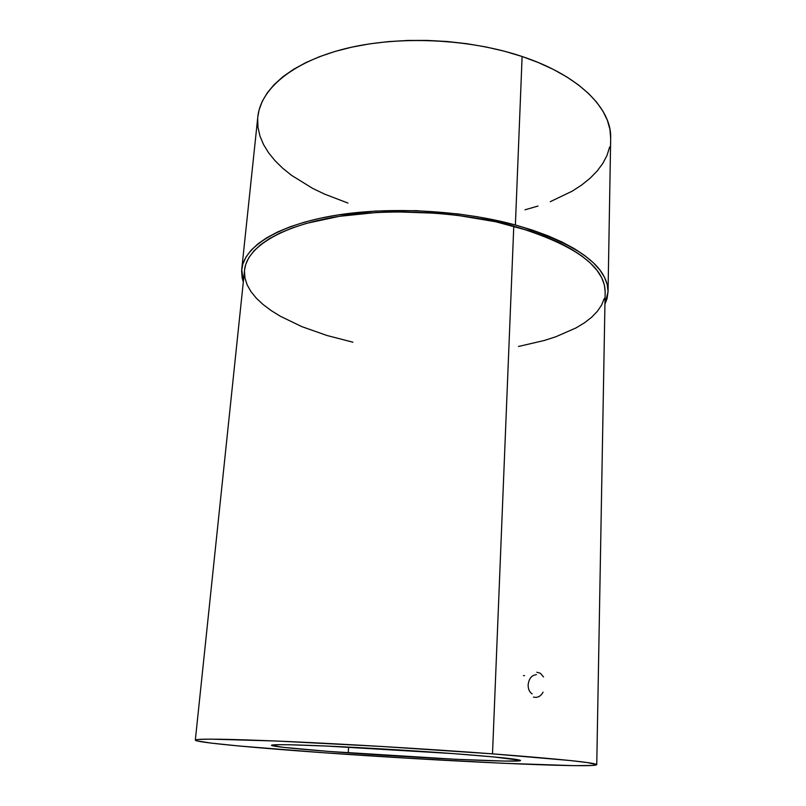<?xml version="1.0" encoding="UTF-8"?>
<svg xmlns="http://www.w3.org/2000/svg" width="806" height="806" viewBox="0 0 806 806"><rect width="100%" height="100%" fill="white"/><g stroke="black" fill="none" stroke-linecap="round" stroke-linejoin="round"><path stroke-width="1.21" d="M348.212 752.864C304.658 749.761 271.229 746.578 271.461 745.278C272.408 744.25 291.51 744.543 328.788 746.144C365.128 747.777 414.254 750.718 452.861 753.58L493.373 756.894L520.313 760.3L519.407 760.864L504.234 761.066L455.853 759.302L328.334 751.394L283.41 747.353L271.662 745.469L278.735 744.673L289.747 744.764L325.493 746.003L452.861 753.58C497.02 756.935 519.578 759.242 520.545 760.511C520.918 762.839 422.364 758.255 348.212 752.864L348.625 747.102L348.212 752.864M492.506 753.852C561.399 759.171 596.148 762.778 596.752 764.692C594.616 768.43 438.575 761.005 323.045 752.703L406.073 758.114L502.652 763.252L574.456 765.66L593.035 765.438L596.752 764.672L587.292 762.567L570.295 760.542L492.506 753.852L382.266 746.497L276.861 741.036L210.568 739.132L198.75 739.424L196.019 739.767L195.344 740.23L196.634 740.815L211.222 743.112L239.392 746.024L323.045 752.703C253.205 747.756 195.324 742.397 195.324 740.14C196.19 738.457 227.04 738.921 287.853 741.52C347.638 744.19 429.89 749.147 492.506 753.852L513.785 226.154L492.506 753.852M596.752 764.682L605.155 291.963C604.873 266.454 574.416 244.52 513.785 226.154C458.745 211.162 386.276 207.767 332.243 217.509C278.141 227.292 246.696 248.329 244.581 269.909L195.324 740.14M515.387 224.985C576.895 243.654 607.774 265.93 608.046 291.792L604.943 304.154L607.059 298.633L608.056 291.712L607.23 284.599L604.54 277.355L599.926 270.06L593.357 262.796L584.844 255.643L574.416 248.711L562.145 242.082L548.11 235.856L532.474 230.123L515.387 224.985L522.117 56.501L515.387 224.985L477.736 216.794L457.667 213.882L416.44 210.658L375.717 211.051L337.774 214.98L320.476 218.184L304.587 222.124L290.271 226.738L277.677 231.947L266.897 237.669L258.011 243.815L251.049 250.293L246.011 257.013L242.878 263.905L241.619 270.887L242.153 277.869L243.311 282.04L241.729 269.385C243.886 247.482 275.803 226.093 330.823 216.149C385.762 206.235 459.47 209.711 515.387 224.985M608.046 291.792L610.676 138.32C611.875 108.971 579.585 75.562 522.117 56.501C468.629 38.497 398.083 35.464 345.069 48.723C291.994 62.042 260.59 89.244 257.829 116.739L241.74 269.325M244.581 269.96L245.759 264.348L248.883 257.577L253.87 250.968L260.761 244.601L269.536 238.576L280.156 232.964L292.568 227.856L306.653 223.322L339.296 216.33L376.583 212.482L396.381 211.847L436.912 213.247L457.073 215.262L495.771 221.771L530.58 231.201L545.964 236.823L559.777 242.938L571.867 249.437L582.154 256.248L590.556 263.27L597.045 270.413L601.629 277.586L604.319 284.709L605.165 291.712M604.228 298.522L601.588 305.091L597.347 311.348L591.604 317.272L584.451 322.803L576.018 327.921L555.747 336.797L544.141 340.515L518.51 346.469M352.907 342.207L326.914 335.477L301.857 326.642L280.266 316.214L271.038 310.481L263.008 304.446L256.288 298.139L250.968 291.601L247.16 284.901L244.974 278.08L244.48 271.209M257.829 116.81L259.109 109.858L262.333 101.173L267.39 92.68L274.292 84.469L283.027 76.641L293.565 69.316L305.827 62.606L319.71 56.611L335.084 51.433L351.779 47.161L369.591 43.867L388.301 41.62L407.655 40.461L427.392 40.421L447.229 41.509L466.886 43.705L486.099 46.98L504.586 51.262L522.117 56.501L538.458 62.606L553.42 69.457L566.84 76.973L578.577 85.023L588.551 93.496L596.692 102.271L602.969 111.238L607.371 120.285L609.92 129.313L610.676 138.219M609.689 146.924L607.039 155.346L602.807 163.427L597.105 171.094L590.042 178.287L581.71 184.987L572.23 191.143L550.266 201.691M538.005 206.054L525.028 209.792M347.95 203.062L324.445 194.065L312.617 188.362L291.661 175.426L282.745 168.263L275.017 160.686L268.569 152.757L263.522 144.516L259.955 136.033L257.98 127.368L257.678 118.623M536.423 674.693L536.312 674.693C531.617 675.206 528.897 678.622 528.142 684.929C528.111 689.1 529.451 692.102 532.151 693.936M536.816 672.244L540.423 673.292L543.526 676.959M543.073 692.173C541.169 695.618 538.67 697.351 535.587 697.371L533.441 697.119M524.535 675.619L523.447 675.64"/></g></svg>
